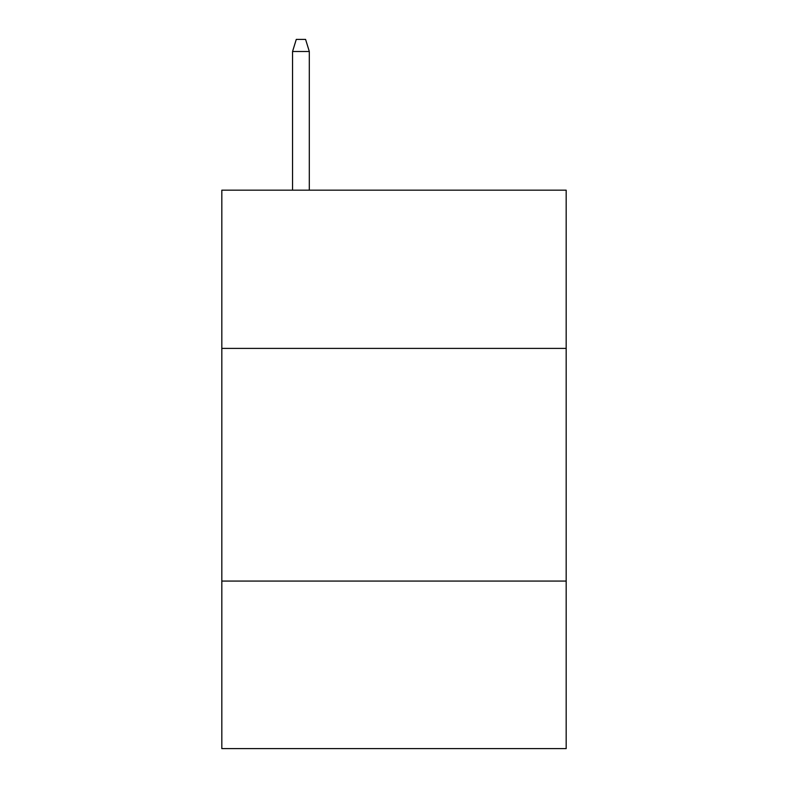 <?xml version="1.0" encoding="UTF-8"?>
<svg xmlns="http://www.w3.org/2000/svg" width="788" height="788" viewBox="0 0 788 788"><rect width="100%" height="100%" fill="white"/><g stroke="black" fill="none" stroke-linecap="round" stroke-linejoin="round"><path stroke-width="1.18" d="M566.178 348.394L566.178 190.174L221.822 190.174L221.822 348.394L566.178 348.394L566.178 748.6L221.822 748.6L221.822 348.394M566.178 581.071L221.822 581.071M309.31 190.174L309.31 51.496L292.555 51.496L292.555 190.174M292.555 51.496L296.278 39.4L305.586 39.4L309.31 51.496"/></g></svg>
